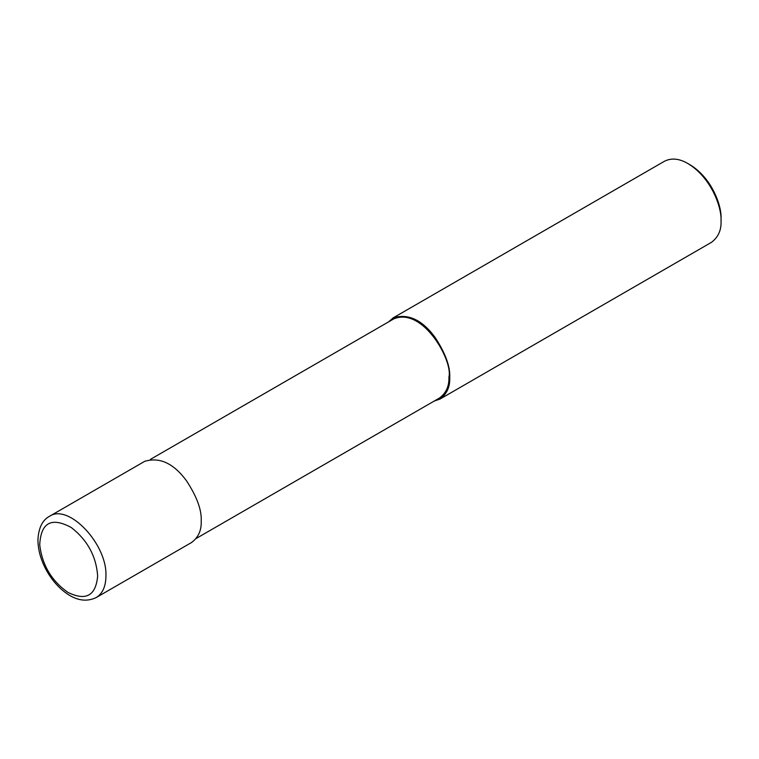 <?xml version="1.0" encoding="UTF-8"?>
<svg xmlns="http://www.w3.org/2000/svg" width="759" height="759" viewBox="0 0 759 759"><rect width="100%" height="100%" fill="white"/><g stroke="black" fill="none" stroke-linecap="round" stroke-linejoin="round"><path stroke-width="1.14" d="M97.645 576.09C96.279 556.375 87.494 540.19 71.299 527.533C51.422 516.803 40.901 522.543 39.715 544.782C42.134 564.962 51.508 580.815 67.855 592.362C85.9 601.204 95.824 595.777 97.645 576.09M105.928 576.09C107.455 544.269 68.452 502.999 49.439 516.338L144.637 461.368C159.58 456.795 173.526 463.256 186.486 480.779C196.913 496.69 201.818 510.124 201.201 521.082C201.59 530.323 198.355 537.467 191.496 542.543L96.251 597.523C102.579 593.614 105.805 586.47 105.928 576.09M196.116 538.52L439.442 398.039C446.131 393.096 449.281 386.122 448.911 377.119C453.18 361.085 422.953 306.598 393.75 318.894L150.424 459.375M434.233 401.046L440.03 399.054C446.88 393.978 450.115 386.834 449.736 377.593C450.353 366.635 445.448 353.201 435.011 337.29C422.061 319.767 408.114 313.306 393.162 317.879L388.542 321.901M440.03 399.054L711.344 242.406C718.194 237.339 721.429 230.186 721.05 220.954C721.837 207.378 711.325 177.701 687.91 163.555C679.296 158.517 671.487 157.739 664.476 161.24L393.162 317.879M721.05 220.954L721.05 218.564C721.79 205.831 711.933 178.014 689.988 164.75L687.91 163.555M448.911 377.119L449.736 377.593M49.439 516.338C42.523 520.01 38.69 527.676 37.95 539.355C37.884 548.548 40.236 557.969 45.009 567.609C50.198 577.884 56.934 586.157 65.208 592.437C76.071 600.568 86.422 602.257 96.251 597.523"/></g></svg>
